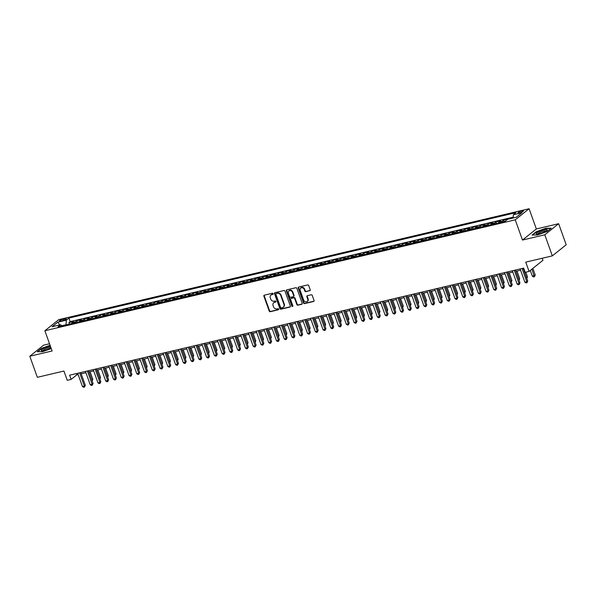 <?xml version="1.0" encoding="UTF-8"?>
<svg xmlns="http://www.w3.org/2000/svg" width="596" height="596" viewBox="0 0 596 596"><rect width="100%" height="100%" fill="white"/><g stroke="black" fill="none" stroke-linecap="round" stroke-linejoin="round"><path stroke-width="0.89" d="M273.177 293.701A0.626 0.536 -128.7 0 0 272.439 293.247L264.341 295.154A0.894 0.76 -128.7 0 0 263.879 296.16L269.213 311.052A0.894 0.76 -128.7 0 0 270.271 311.701L278.362 309.793A0.626 0.536 -128.7 0 0 277.952 308.639L276.902 308.884A2.868 2.444 -128.7 0 1 273.512 306.813L273.072 305.569A2.868 2.444 -128.7 0 1 273.713 302.753A2.868 2.444 -128.7 0 1 274.562 302.343L275.605 302.098A0.626 0.536 -128.7 0 0 275.196 300.943L274.145 301.189A2.868 2.444 -128.7 0 1 270.763 299.118L270.316 297.873A2.868 2.444 -128.7 0 1 270.964 295.057A2.868 2.444 -128.7 0 1 271.806 294.655L272.856 294.402A0.626 0.536 -128.7 0 0 273.177 293.701M521.947 210.947A2.92 0.574 -19.7 0 0 517.998 212.891A2.92 0.574 -19.7 0 0 519.556 212.869A2.92 0.574 -19.7 0 0 523.504 210.924A2.92 0.574 -19.7 0 0 521.947 210.947M309.741 290.774A0.894 0.76 -128.7 0 0 310.211 289.768L308.713 285.588A0.894 0.76 -128.7 0 0 307.655 284.94L298.663 287.063A0.894 0.76 -128.7 0 0 298.201 288.069L303.535 302.962A0.894 0.76 -128.7 0 0 304.593 303.61L313.578 301.487A0.894 0.76 -128.7 0 0 314.047 300.481L312.237 295.437A0.894 0.76 -128.7 0 0 311.179 294.789L307.335 295.698A0.894 0.76 -128.7 0 0 306.865 296.704L307.767 299.207A2.399 2.041 -128.7 0 1 303.692 300.168L300.175 290.364A2.399 2.041 -128.7 0 1 304.251 289.403L304.839 291.034A0.894 0.76 -128.7 0 0 305.897 291.682L310.121 290.475A0.894 0.76 -128.7 0 0 310.166 290.461M49.535 343.758L43.664 345.144L29.8 356.237L37.347 377.313L63.928 371.04L67.251 380.315L71.133 379.399L69.62 375.182L523.683 268.111L525.195 272.327L529.077 271.411L542.934 260.318L542.196 258.262M544.796 234.794L558.653 223.701L536.34 228.961L522.476 240.054L544.796 234.794L552.336 255.87L525.754 262.136L529.077 271.411M522.476 240.054L515.235 219.827L44.871 330.743L58.736 319.65L529.099 208.734L515.235 219.827M29.8 356.237L52.113 350.977L44.871 330.743M285.022 291.176A0.894 0.76 -128.7 0 0 283.964 290.528L274.972 292.651A0.894 0.76 -128.7 0 0 274.503 293.657L279.837 308.549A0.894 0.76 -128.7 0 0 280.895 309.197L289.887 307.074A0.894 0.76 -128.7 0 0 290.349 306.068L285.022 291.176M286.818 289.857L295.81 287.734A0.894 0.76 -128.7 0 1 296.868 288.382L302.202 303.275A0.894 0.76 -128.7 0 1 301.732 304.28L297.888 305.189A0.894 0.76 -128.7 0 1 296.83 304.541L294.662 298.507A0.894 0.76 -128.7 0 0 293.605 297.858L291.057 298.454A0.894 0.76 -128.7 0 0 290.587 299.468L292.845 305.755A0.626 0.536 -128.7 0 1 291.772 306.001L286.356 290.863A0.894 0.76 -128.7 0 1 286.818 289.857M558.653 223.701L566.2 244.777L552.336 255.87M513.171 217.86L511.398 218.427M507.986 219.231L503.583 220.125L504.127 221.623M501.646 222.204A3.651 1.781 -103.3 0 1 502.219 221.213L499.113 221.95L500.484 220.855L495.827 221.95L496.364 223.455M493.883 224.036A3.651 1.781 -103.3 0 1 494.457 223.046L491.35 223.776L492.721 222.688L488.064 223.783L488.601 225.281M486.127 225.869A3.651 1.781 -103.3 0 1 486.694 224.878L483.594 225.608L484.958 224.513L480.302 225.616L480.838 227.113M478.365 227.694A3.651 1.781 -103.3 0 1 478.931 226.711L475.832 227.441L477.195 226.346L472.539 227.441L473.075 228.946M470.602 229.527A3.651 1.781 -103.3 0 1 471.175 228.536L468.069 229.266L469.432 228.179L464.776 229.274L465.312 230.771M462.839 231.36A3.651 1.781 -103.3 0 1 463.412 230.369L460.306 231.099L461.677 230.004L457.013 231.106L457.557 232.604M455.076 233.192A3.651 1.781 -103.3 0 1 455.649 232.202L452.543 232.932L453.914 231.837L449.257 232.932L449.794 234.437M447.313 235.018A3.651 1.781 -103.3 0 1 447.887 234.027L444.78 234.764L446.151 233.669L441.494 234.764L442.031 236.262M439.55 236.85A3.651 1.781 -103.3 0 1 440.124 235.86L437.017 236.59L438.388 235.495L433.732 236.597L434.268 238.095M431.795 238.683A3.651 1.781 -103.3 0 1 432.361 237.692L429.262 238.422L430.625 237.327L425.969 238.422L426.505 239.927M424.032 240.508A3.651 1.781 -103.3 0 1 424.598 239.518L421.499 240.255L422.862 239.16L418.206 240.255L418.742 241.76M416.269 242.341A3.651 1.781 -103.3 0 1 416.842 241.35L413.736 242.08L415.099 240.985L410.443 242.088L410.979 243.585M408.506 244.174A3.651 1.781 -103.3 0 1 409.079 243.183L405.973 243.913L407.344 242.818L402.68 243.913L403.224 245.418M400.743 245.999A3.651 1.781 -103.3 0 1 401.317 245.008L398.21 245.746L399.581 244.651L394.925 245.746L395.461 247.251M392.98 247.832A3.651 1.781 -103.3 0 1 393.554 246.841L390.447 247.571L391.818 246.476L387.162 247.578L387.698 249.076M385.225 249.664A3.651 1.781 -103.3 0 1 385.791 248.674L382.684 249.404L384.055 248.309L379.399 249.404L379.935 250.909M377.462 251.49A3.651 1.781 -103.3 0 1 378.028 250.499L374.929 251.236L376.292 250.141L371.636 251.236L372.172 252.741M369.699 253.322A3.651 1.781 -103.3 0 1 370.272 252.331L367.166 253.062L368.529 251.966L363.873 253.069L364.409 254.566M361.936 255.155A3.651 1.781 -103.3 0 1 362.51 254.164L359.403 254.894L360.766 253.799L356.11 254.902L356.654 256.399M354.173 256.98A3.651 1.781 -103.3 0 1 354.747 255.989L351.64 256.727L353.011 255.632L348.355 256.727L348.891 258.232M346.41 258.813A3.651 1.781 -103.3 0 1 346.984 257.822L343.877 258.552L345.248 257.457L340.592 258.56L341.128 260.057M338.647 260.646A3.651 1.781 -103.3 0 1 339.221 259.655L336.114 260.385L337.485 259.29L332.829 260.392L333.365 261.89M330.892 262.471A3.651 1.781 -103.3 0 1 331.458 261.48L328.359 262.218L329.722 261.123L325.066 262.218L325.602 263.723M323.129 264.304A3.651 1.781 -103.3 0 1 323.695 263.313L320.596 264.043L321.959 262.955L317.303 264.05L317.839 265.548M315.366 266.136A3.651 1.781 -103.3 0 1 315.94 265.145L312.833 265.876L314.196 264.78L309.54 265.883L310.076 267.38M307.603 267.962A3.651 1.781 -103.3 0 1 308.177 266.971L305.07 267.708L306.441 266.613L301.777 267.708L302.321 269.213M299.84 269.794A3.651 1.781 -103.3 0 1 300.414 268.803L297.307 269.534L298.678 268.446L294.022 269.541L294.558 271.038M292.077 271.627A3.651 1.781 -103.3 0 1 292.651 270.636L289.544 271.366L290.915 270.271L286.259 271.374L286.795 272.871M284.322 273.452A3.651 1.781 -103.3 0 1 284.888 272.469L281.781 273.199L283.152 272.104L278.496 273.199L279.032 274.704M276.559 275.285A3.651 1.781 -103.3 0 1 277.125 274.294L274.026 275.024L275.389 273.936L270.733 275.032L271.269 276.529M268.796 277.118A3.651 1.781 -103.3 0 1 269.37 276.127L266.263 276.857L267.626 275.762L262.97 276.864L263.507 278.362M261.033 278.95A3.651 1.781 -103.3 0 1 261.607 277.959L258.5 278.69L259.863 277.594L255.207 278.69L255.751 280.195M253.27 280.776A3.651 1.781 -103.3 0 1 253.844 279.785L250.737 280.522L252.108 279.427L247.452 280.522L247.988 282.027M245.507 282.608A3.651 1.781 -103.3 0 1 246.081 281.617L242.974 282.348L244.345 281.252L239.689 282.355L240.225 283.852M237.744 284.441A3.651 1.781 -103.3 0 1 238.318 283.45L235.211 284.18L236.582 283.085L231.926 284.18L232.462 285.685M229.989 286.266A3.651 1.781 -103.3 0 1 230.555 285.275L227.456 286.013L228.819 284.918L224.163 286.013L224.699 287.518M222.226 288.099A3.651 1.781 -103.3 0 1 222.792 287.108L219.693 287.838L221.056 286.743L216.4 287.846L216.937 289.343M214.463 289.932A3.651 1.781 -103.3 0 1 215.037 288.941L211.93 289.671L213.293 288.576L208.637 289.671L209.174 291.176M206.7 291.757A3.651 1.781 -103.3 0 1 207.274 290.766L204.167 291.504L205.538 290.408L200.874 291.504L201.418 293.009M198.937 293.59A3.651 1.781 -103.3 0 1 199.511 292.599L196.404 293.329L197.775 292.234L193.119 293.336L193.655 294.834M191.174 295.422A3.651 1.781 -103.3 0 1 191.748 294.431L188.641 295.162L190.012 294.066L185.356 295.162L185.892 296.666M183.412 297.248A3.651 1.781 -103.3 0 1 183.985 296.257L180.879 296.994L182.249 295.899L177.593 296.994L178.13 298.499M175.656 299.08A3.651 1.781 -103.3 0 1 176.222 298.089L173.123 298.82L174.486 297.724L169.83 298.827L170.367 300.324M167.893 300.913A3.651 1.781 -103.3 0 1 168.459 299.922L165.36 300.652L166.724 299.557L162.067 300.66L162.604 302.157M160.13 302.738A3.651 1.781 -103.3 0 1 160.704 301.747L157.597 302.485L158.961 301.39L154.304 302.485L154.841 303.99M152.367 304.571A3.651 1.781 -103.3 0 1 152.941 303.58L149.834 304.31L151.205 303.215L146.549 304.318L147.085 305.815M144.605 306.404A3.651 1.781 -103.3 0 1 145.178 305.413L142.071 306.143L143.442 305.048L138.786 306.15L139.322 307.648M136.842 308.229A3.651 1.781 -103.3 0 1 137.415 307.238L134.309 307.976L135.679 306.88L131.023 307.976L131.56 309.48M129.086 310.062A3.651 1.781 -103.3 0 1 129.652 309.071L126.553 309.801L127.916 308.713L123.26 309.808L123.797 311.306M121.323 311.894A3.651 1.781 -103.3 0 1 121.889 310.903L118.79 311.634L120.154 310.538L115.497 311.641L116.034 313.138M113.56 313.72A3.651 1.781 -103.3 0 1 114.134 312.736L111.027 313.466L112.391 312.371L107.734 313.466L108.271 314.971M105.797 315.552A3.651 1.781 -103.3 0 1 106.371 314.561L103.264 315.291L104.635 314.204L99.972 315.299L100.515 316.796M98.035 317.385A3.651 1.781 -103.3 0 1 98.608 316.394L95.502 317.124L96.872 316.029L92.216 317.132L92.752 318.629M90.272 319.218A3.651 1.781 -103.3 0 1 90.845 318.227L87.739 318.957L89.109 317.862L84.453 318.957L84.99 320.462M82.509 321.043A3.651 1.781 -103.3 0 1 83.082 320.052L79.976 320.79L81.347 319.694L76.69 320.79L75.319 321.885A3.651 1.781 76.7 0 0 74.753 322.876M77.227 322.294L76.69 320.79M60.792 321.028L62.498 320.626A2.831 0.559 -19.7 0 0 66.327 318.741A2.831 0.559 -19.7 0 0 64.822 318.763L63.116 319.165A2.831 0.559 -19.7 0 0 59.287 321.05A2.831 0.559 -19.7 0 0 60.792 321.028M513.163 218.009L513.372 214.746L515.994 212.645L68.912 318.078L66.29 320.171L66.067 324.924M513.372 214.746L521.91 212.735L516.211 217.294L507.673 219.306L505.05 221.407L57.976 326.832L60.598 324.731L52.061 326.742L57.752 322.19L66.29 320.171M513.216 217.145L70.179 321.616L68.927 322.622L73.584 321.52L72.22 322.615A3.651 1.781 76.7 0 0 71.647 323.606M83.082 320.052L84.453 318.957M90.845 318.227L92.216 317.132M98.608 316.394L99.972 315.299M106.371 314.561L107.734 313.466M114.134 312.736L115.497 311.641M121.889 310.903L123.26 309.808M129.652 309.071L131.023 307.976M137.415 307.238L138.786 306.15M145.178 305.413L146.549 304.318M152.941 303.58L154.304 302.485M160.704 301.747L162.067 300.66M168.459 299.922L169.83 298.827M176.222 298.089L177.593 296.994M183.985 296.257L185.356 295.162M191.748 294.431L193.119 293.336M199.511 292.599L200.874 291.504M207.274 290.766L208.637 289.671M215.037 288.941L216.4 287.846M222.792 287.108L224.163 286.013M230.555 285.275L231.926 284.18M238.318 283.45L239.689 282.355M246.081 281.617L247.452 280.522M253.844 279.785L255.207 278.69M261.607 277.959L262.97 276.864M269.37 276.127L270.733 275.032M277.125 274.294L278.496 273.199M284.888 272.469L286.259 271.374M292.651 270.636L294.022 269.541M300.414 268.803L301.777 267.708M308.177 266.971L309.54 265.883M315.94 265.145L317.303 264.05M323.695 263.313L325.066 262.218M331.458 261.48L332.829 260.392M339.221 259.655L340.592 258.56M346.984 257.822L348.355 256.727M354.747 255.989L356.11 254.902M362.51 254.164L363.873 253.069M370.272 252.331L371.636 251.236M378.028 250.499L379.399 249.404M385.791 248.674L387.162 247.578M393.554 246.841L394.925 245.746M401.317 245.008L402.68 243.913M409.079 243.183L410.443 242.088M416.842 241.35L418.206 240.255M424.598 239.518L425.969 238.422M432.361 237.692L433.732 236.597M440.124 235.86L441.494 234.764M447.887 234.027L449.257 232.932M455.649 232.202L457.013 231.106M463.412 230.369L464.776 229.274M471.175 228.536L472.539 227.441M478.931 226.711L480.302 225.616M486.694 224.878L488.064 223.783M494.457 223.046L495.827 221.95M502.219 221.213L503.583 220.125M66 324.745L61.835 325.729M536.34 228.961L529.099 208.734M71.133 379.399L76.75 374.899L78.158 374.571M81.205 373.848L85.921 372.738M88.968 372.016L93.676 370.906M99.621 378.251L96.746 370.183L101.439 369.08M104.494 368.358L109.202 367.248M113.382 366.264L116.093 373.841L115.155 374.586L112.271 366.525L116.965 365.415M120.019 364.7L124.728 363.59M127.775 362.867L132.491 361.757M138.428 369.103L135.553 361.034L140.254 359.924M146.191 367.27L143.316 359.202L148.009 358.099M151.064 357.376L155.772 356.266M161.71 363.612L158.841 355.544L163.535 354.434M166.589 353.719L171.298 352.608M174.352 351.886L179.061 350.776M184.998 358.121L182.13 350.053L186.824 348.943M189.871 348.228L194.579 347.11M200.524 354.456L197.649 346.388L202.342 345.285M208.28 352.631L205.411 344.562L210.105 343.452M213.159 342.737L217.868 341.62M223.805 348.965L220.937 340.897L225.631 339.795M228.678 339.072L233.394 337.962M236.441 337.239L241.156 336.129M247.094 343.475L244.218 335.406L248.912 334.304M251.966 333.581L256.675 332.471M262.613 339.817L259.744 331.748L264.438 330.638M270.375 337.984L267.507 329.916L272.201 328.813M275.255 328.091L279.964 326.981M285.901 334.326L283.033 326.258L287.726 325.148M290.774 324.433L295.482 323.323M298.536 322.6L303.245 321.49M309.182 328.836L306.314 320.767L311.008 319.657M314.062 318.942L318.771 317.832M322.95 316.841L325.662 324.418L324.723 325.17L321.84 317.102L326.534 315.999M332.471 323.345L329.603 315.277L334.296 314.166M337.343 313.451L342.059 312.341M345.106 311.619L349.815 310.509M353.994 309.525L356.706 317.094L355.775 317.847L352.884 309.786L357.578 308.676M360.632 307.961L365.341 306.851M371.278 314.189L368.41 306.12L373.103 305.018M376.158 304.295L380.866 303.185M383.913 302.47L388.629 301.353M394.567 308.698L391.691 300.63L396.385 299.527M399.439 298.805L404.148 297.695M407.202 296.979L411.91 295.862M417.848 303.208L414.98 295.139L419.673 294.037M422.728 293.314L427.436 292.204M433.374 299.55L430.506 291.481L435.199 290.371M438.246 289.656L442.962 288.546M446.009 287.823L450.718 286.713M456.663 294.059L453.787 285.991L458.48 284.881M461.535 284.165L466.243 283.055M470.423 282.064L473.135 289.641L472.196 290.394L469.313 282.333L474.006 281.223M479.944 288.568L477.076 280.5L481.769 279.39M484.816 278.675L489.532 277.565M495.47 284.903L492.594 276.835L497.295 275.732M501.467 274.749L504.186 282.318L503.248 283.07L500.357 275.009L505.05 273.899M508.105 273.184L512.813 272.074M515.868 271.351L520.576 270.241M523.631 269.519L524.145 269.399M76.288 373.61L76.75 374.899M69.464 324.12L68.927 322.622M70.179 321.616L68.912 318.078M62.021 325.878L60.598 324.731M79.976 320.79A3.651 1.781 76.7 0 0 79.41 321.773M87.739 318.957A3.651 1.781 76.7 0 0 87.172 319.948M95.502 317.124A3.651 1.781 76.7 0 0 94.928 318.115M103.264 315.291A3.651 1.781 76.7 0 0 102.691 316.282M111.027 313.466A3.651 1.781 76.7 0 0 110.454 314.457M118.79 311.634A3.651 1.781 76.7 0 0 118.217 312.624M126.553 309.801A3.651 1.781 76.7 0 0 125.98 310.792M134.309 307.976A3.651 1.781 76.7 0 0 133.742 308.966M142.071 306.143A3.651 1.781 76.7 0 0 141.505 307.134M149.834 304.31A3.651 1.781 76.7 0 0 149.261 305.301M157.597 302.485A3.651 1.781 76.7 0 0 157.024 303.476M165.36 300.652A3.651 1.781 76.7 0 0 164.787 301.643M173.123 298.82A3.651 1.781 76.7 0 0 172.549 299.81M180.879 296.994A3.651 1.781 76.7 0 0 180.312 297.985M188.641 295.162A3.651 1.781 76.7 0 0 188.075 296.152M196.404 293.329A3.651 1.781 76.7 0 0 195.831 294.32M204.167 291.504A3.651 1.781 76.7 0 0 203.594 292.494M211.93 289.671A3.651 1.781 76.7 0 0 211.356 290.662M219.693 287.838A3.651 1.781 76.7 0 0 219.119 288.829M227.456 286.013A3.651 1.781 76.7 0 0 226.882 287.004M235.211 284.18A3.651 1.781 76.7 0 0 234.645 285.171M242.974 282.348A3.651 1.781 76.7 0 0 242.408 283.338M250.737 280.522A3.651 1.781 76.7 0 0 250.164 281.506M258.5 278.69A3.651 1.781 76.7 0 0 257.926 279.68M266.263 276.857A3.651 1.781 76.7 0 0 265.689 277.848M274.026 275.024A3.651 1.781 76.7 0 0 273.452 276.015M281.781 273.199A3.651 1.781 76.7 0 0 281.215 274.19M289.544 271.366A3.651 1.781 76.7 0 0 288.978 272.357M297.307 269.534A3.651 1.781 76.7 0 0 296.733 270.524M305.07 267.708A3.651 1.781 76.7 0 0 304.496 268.699M312.833 265.876A3.651 1.781 76.7 0 0 312.259 266.866M320.596 264.043A3.651 1.781 76.7 0 0 320.022 265.034M328.359 262.218A3.651 1.781 76.7 0 0 327.785 263.209M336.114 260.385A3.651 1.781 76.7 0 0 335.548 261.376M343.877 258.552A3.651 1.781 76.7 0 0 343.311 259.543M351.64 256.727A3.651 1.781 76.7 0 0 351.066 257.718M359.403 254.894A3.651 1.781 76.7 0 0 358.829 255.885M367.166 253.062A3.651 1.781 76.7 0 0 366.592 254.052M374.929 251.236A3.651 1.781 76.7 0 0 374.355 252.227M382.684 249.404A3.651 1.781 76.7 0 0 382.118 250.395M390.447 247.571A3.651 1.781 76.7 0 0 389.881 248.562M398.21 245.746A3.651 1.781 76.7 0 0 397.636 246.737M405.973 243.913A3.651 1.781 76.7 0 0 405.399 244.904M413.736 242.08A3.651 1.781 76.7 0 0 413.162 243.071M421.499 240.255A3.651 1.781 76.7 0 0 420.925 241.246M429.262 238.422A3.651 1.781 76.7 0 0 428.688 239.413M437.017 236.59A3.651 1.781 76.7 0 0 436.451 237.58M444.78 234.764A3.651 1.781 76.7 0 0 444.214 235.748M452.543 232.932A3.651 1.781 76.7 0 0 451.969 233.923M460.306 231.099A3.651 1.781 76.7 0 0 459.732 232.09M468.069 229.266A3.651 1.781 76.7 0 0 467.495 230.257M475.832 227.441A3.651 1.781 76.7 0 0 475.258 228.432M483.594 225.608A3.651 1.781 76.7 0 0 483.021 226.599M491.35 223.776A3.651 1.781 76.7 0 0 490.784 224.766M499.113 221.95A3.651 1.781 76.7 0 0 498.539 222.941M59.764 324.932L57.752 322.19M50.079 345.3L41.422 348.407L37.243 351.744L42.644 351.655L51.249 348.563M551.211 228.194L545.809 228.29L536.229 231.725L532.057 235.062L537.458 234.966L547.039 231.531L551.211 228.194M273.184 294.119L272.178 294.35A2.868 2.444 -128.7 0 0 271.336 294.759A2.868 2.444 -128.7 0 0 271.158 294.923M273.914 302.619A2.868 2.444 -128.7 0 1 274.093 302.455A2.868 2.444 -128.7 0 1 274.935 302.045L275.941 301.814M264.296 295.169A0.894 0.76 -128.7 0 0 264.251 295.862L269.586 310.754A0.894 0.76 -128.7 0 0 270.644 311.403L278.69 309.503M274.927 292.666A0.894 0.76 -128.7 0 0 274.883 293.359L280.217 308.251A0.894 0.76 -128.7 0 0 281.275 308.899L290.259 306.776A0.894 0.76 -128.7 0 0 290.312 306.761M276.224 293.612A0.626 0.536 -128.7 0 0 275.896 294.312L280.582 307.387A0.626 0.536 -128.7 0 0 281.319 307.841L282.422 307.581A2.868 2.444 -128.7 0 0 283.271 307.171A2.868 2.444 -128.7 0 0 283.912 304.355L280.716 295.422A2.868 2.444 -128.7 0 0 277.326 293.351L276.596 293.314A0.626 0.536 -128.7 0 0 276.291 293.56M283.45 307.014A2.868 2.444 -128.7 0 0 283.644 306.873A2.868 2.444 -128.7 0 0 284.292 304.057L283.912 304.355M276.596 293.314L277.706 293.053A2.868 2.444 -128.7 0 1 281.089 295.124L284.292 304.057M291.004 298.469A0.894 0.76 -128.7 0 1 291.429 298.156L293.984 297.553A0.894 0.76 -128.7 0 1 295.042 298.201L297.203 304.243A0.894 0.76 -128.7 0 0 298.261 304.891L302.105 303.982A0.894 0.76 -128.7 0 0 302.157 303.967M286.773 289.872A0.894 0.76 -128.7 0 0 286.728 290.565L292.152 305.703A0.626 0.536 -128.7 0 0 292.845 306.165M292.42 292.234A2.399 2.041 -128.7 0 0 288.345 293.195L289.582 296.652A0.894 0.76 -128.7 0 0 290.639 297.3L293.195 296.696A0.894 0.76 -128.7 0 0 293.657 295.69L292.42 292.234L292.8 291.936A2.399 2.041 -128.7 0 0 289.082 290.706M293.612 296.383A0.894 0.76 -128.7 0 0 294.037 295.392L293.657 295.69M292.8 291.936L294.037 295.392M300.913 287.875A2.399 2.041 -128.7 0 1 304.63 289.097L305.212 290.736A0.894 0.76 -128.7 0 0 306.269 291.384L310.121 290.475M307.402 301.397A2.399 2.041 -128.7 0 0 308.139 298.909L307.767 299.207M307.283 295.705A0.894 0.76 -128.7 0 0 307.245 296.406L308.139 298.909M298.618 287.078A0.894 0.76 -128.7 0 0 298.574 287.771L303.908 302.664A0.894 0.76 -128.7 0 0 304.966 303.312L313.958 301.189A0.894 0.76 -128.7 0 0 314.003 301.174M91.858 380.084L92.812 379.332L90.1 371.755M91.881 380.144L88.983 372.016M92.812 379.332L92.157 380.933M79.633 372.82L84.379 386.074L82.442 386.536L77.696 373.282M80.743 372.56L85.317 385.329L84.379 386.074L84.468 387.08L83.693 387.266L82.442 386.536M85.317 385.329L84.468 387.08M50.444 346.306A5.938 1.17 -19.7 0 0 49.319 346.529A5.938 1.17 -19.7 0 0 42.972 348.936A5.938 1.17 -19.7 0 0 41.78 350.739A5.938 1.17 -19.7 0 0 44.447 350.426A5.938 1.17 -19.7 0 0 51.018 347.9M50.876 347.52A4.492 0.887 -19.7 0 0 48.999 347.773A4.492 0.887 -19.7 0 0 42.912 350.709M37.69 351.737L41.645 348.571L50.161 345.516M538.546 231.851A5.938 1.17 -19.7 0 0 536.594 234.057A5.938 1.17 -19.7 0 0 544.848 231.74A5.938 1.17 -19.7 0 0 547.068 230.302A5.938 1.17 -19.7 0 0 544.99 229.669A5.938 1.17 -19.7 0 0 538.546 231.851M546.174 231.002A4.492 0.887 -19.7 0 0 539.581 232.604A4.492 0.887 -19.7 0 0 537.726 234.027M532.504 235.055L536.46 231.889L545.742 228.559L550.868 228.469M99.644 378.311L100.568 377.499L97.856 369.922M100.568 377.499L99.919 379.101M104.509 368.358L107.399 376.419L108.33 375.666L105.619 368.09M108.33 375.666L107.682 377.268M116.093 373.841L115.445 375.435M122.903 372.761L123.856 372.008L121.144 364.432M122.925 372.82L120.034 364.692M123.856 372.008L123.208 373.61M87.396 370.995L92.142 384.241L90.205 384.703L85.459 371.45M88.506 370.727L93.08 383.496L92.142 384.241L92.231 385.254L91.456 385.433L90.205 384.703M93.08 383.496L92.231 385.254M95.159 369.162L99.904 382.416L97.96 382.87L93.214 369.617M96.269 368.902L100.843 381.663L99.904 382.416L99.994 383.422L99.219 383.608L97.96 382.87M100.843 381.663L99.994 383.422M102.922 367.33L107.667 380.583L105.723 381.038L100.977 367.792M104.032 367.069L108.599 379.831L107.667 380.583L107.757 381.589L106.982 381.775L105.723 381.038M108.599 379.831L107.757 381.589M110.685 365.504L115.43 378.751L113.486 379.212L108.74 365.959M111.795 365.236L116.362 378.006L115.43 378.751L115.52 379.764L114.745 379.943L113.486 379.212M116.362 378.006L115.52 379.764M127.797 362.867L130.68 370.928L131.619 370.176L128.907 362.599M131.619 370.176L130.971 371.777M118.44 363.672L123.186 376.925L121.249 377.38L116.503 364.126M119.558 363.411L124.124 376.173L123.186 376.925L123.283 377.931L122.5 378.117L121.249 377.38M124.124 376.173L123.283 377.931M138.451 369.162L139.382 368.35L136.67 360.774M139.382 368.35L138.734 369.945M126.203 361.839L130.949 375.093L129.012 375.547L124.266 362.301M127.313 361.578L131.887 374.34L130.949 375.093L131.046 376.098L130.263 376.285L129.012 375.547M131.887 374.34L131.046 376.098M146.214 367.33L147.145 366.518L144.426 358.941M147.145 366.518L146.489 368.119M133.966 360.006L138.712 373.26L136.775 373.722L132.029 360.468M135.076 359.746L139.65 372.515L138.712 373.26L138.801 374.273L138.026 374.452L136.775 373.722M139.65 372.515L138.801 374.273M151.079 357.369L153.969 365.437L154.9 364.685L152.189 357.108M154.9 364.685L154.252 366.287M141.729 358.181L146.474 371.435L144.53 371.889L139.792 358.636M142.839 357.92L147.413 370.682L146.474 371.435L146.564 372.44L145.789 372.627L144.53 371.889M147.413 370.682L146.564 372.44M161.732 363.672L162.663 362.852L159.951 355.283M162.663 362.852L162.015 364.454M149.492 356.348L154.237 369.602L152.293 370.056L147.547 356.81M150.602 356.088L155.176 368.85L154.237 369.602L154.327 370.608L153.552 370.794L152.293 370.056M155.176 368.85L154.327 370.608M166.604 353.711L169.488 361.772L170.426 361.027L167.714 353.45M170.426 361.027L169.778 362.629M157.255 354.516L162 367.769L160.056 368.231L155.31 354.978M158.365 354.255L162.931 367.024L162 367.769L162.09 368.782L161.315 368.961L160.056 368.231M162.931 367.024L162.09 368.782M174.367 351.878L177.25 359.947L178.189 359.194L175.477 351.618M178.189 359.194L177.541 360.796M165.018 352.69L169.756 365.944L167.819 366.398L163.073 353.145M166.128 352.43L170.694 365.192L169.756 365.944L169.853 366.95L169.078 367.136L167.819 366.398M170.694 365.192L169.853 366.95M185.021 358.181L185.952 357.362L183.24 349.792M185.952 357.362L185.304 358.963M172.773 350.858L177.519 364.111L175.582 364.566L170.836 351.312M173.89 350.597L178.457 363.359L177.519 364.111L177.615 365.117L176.833 365.303L175.582 364.566M178.457 363.359L177.615 365.117M189.886 348.22L192.776 356.281L193.715 355.536L191.003 347.96M193.715 355.536L193.059 357.138M180.536 349.025L185.281 362.279L183.344 362.74L178.599 349.487M181.646 348.764L186.22 361.534L185.281 362.279L185.371 363.292L184.596 363.471L183.344 362.74M186.22 361.534L185.371 363.292M200.547 354.523L201.478 353.704L198.759 346.127M201.478 353.704L200.822 355.305M188.299 347.2L193.044 360.453L191.107 360.908L186.362 347.654M189.409 346.939L193.983 359.701L193.044 360.453L193.134 361.459L192.359 361.638L191.107 360.908M193.983 359.701L193.134 361.459M208.302 352.69L209.233 351.871L206.521 344.302M209.233 351.871L208.585 353.473M196.062 345.367L200.807 358.621L198.863 359.075L194.117 345.822M197.172 345.106L201.746 357.868L200.807 358.621L200.897 359.626L200.122 359.813L198.863 359.075M201.746 357.868L200.897 359.626M213.174 342.73L216.057 350.791L216.996 350.046L214.284 342.469M216.996 350.046L216.348 351.647M203.825 343.534L208.57 356.788L206.626 357.25L201.88 343.996M204.935 343.274L209.501 356.043L208.57 356.788L208.66 357.801L207.885 357.98L206.626 357.25M209.501 356.043L208.66 357.801M223.828 349.032L224.759 348.213L222.047 340.636M224.759 348.213L224.111 349.815M211.587 341.709L216.333 354.963L214.389 355.417L209.643 342.164M212.697 341.441L217.264 354.21L216.333 354.963L216.422 355.968L215.648 356.147L214.389 355.417M217.264 354.21L216.422 355.968M228.7 339.072L231.583 347.133L232.522 346.38L229.81 338.804M232.522 346.38L231.874 347.982M219.343 339.876L224.089 353.13L222.152 353.584L217.406 340.331M220.46 339.616L225.027 352.378L224.089 353.13L224.185 354.136L223.403 354.322L222.152 353.584M225.027 352.378L224.185 354.136M236.463 337.239L239.346 345.3L240.285 344.555L237.573 336.978M240.285 344.555L239.637 346.157M227.106 338.044L231.851 351.297L229.914 351.759L225.169 338.506M228.216 337.783L232.79 350.552L231.851 351.297L231.948 352.31L231.166 352.489L229.914 351.759M232.79 350.552L231.948 352.31M247.117 343.542L248.048 342.722L245.336 335.146M248.048 342.722L247.392 344.324M234.869 336.219L239.614 349.465L237.677 349.926L232.932 336.673M235.979 335.95L240.553 348.72L239.614 349.465L239.704 350.478L238.929 350.657L237.677 349.926M240.553 348.72L239.704 350.478M251.981 333.581L254.872 341.642L255.803 340.89L253.091 333.313M255.803 340.89L255.155 342.491M242.632 334.386L247.377 347.639L245.44 348.094L240.695 334.84M243.742 334.125L248.316 346.887L247.377 347.639L247.467 348.645L246.692 348.831L245.44 348.094M248.316 346.887L247.467 348.645M262.635 339.876L263.566 339.064L260.854 331.488M263.566 339.064L262.918 340.666M250.395 332.553L255.14 345.807L253.196 346.269L248.45 333.015M251.505 332.292L256.079 345.062L255.14 345.807L255.23 346.812L254.455 346.999L253.196 346.269M256.079 345.062L255.23 346.812M270.398 338.044L271.329 337.232L268.617 329.655M271.329 337.232L270.681 338.833M258.157 330.728L262.903 343.974L260.959 344.436L256.213 331.182M259.267 330.46L263.834 343.229L262.903 343.974L262.992 344.987L262.218 345.166L260.959 344.436M263.834 343.229L262.992 344.987M275.27 328.091L278.153 336.151L279.092 335.399L276.38 327.822M279.092 335.399L278.444 337.001M265.92 328.895L270.666 342.149L268.721 342.603L263.976 329.35M267.03 328.634L271.597 341.396L270.666 342.149L270.755 343.154L269.981 343.341L268.721 342.603M271.597 341.396L270.755 343.154M285.924 334.386L286.855 333.574L284.143 325.997M286.855 333.574L286.207 335.168M290.788 324.425L293.679 332.493L294.618 331.741L291.906 324.164M294.618 331.741L293.962 333.343M298.551 322.6L301.442 330.661L302.381 329.908L299.661 322.332M302.381 329.908L301.725 331.51M273.676 327.062L278.421 340.316L276.484 340.778L271.739 327.524M274.793 326.802L279.36 339.564L278.421 340.316L278.518 341.322L277.736 341.508L276.484 340.778M279.36 339.564L278.518 341.322M281.439 325.237L286.184 338.483L284.247 338.945L279.502 325.692M282.549 324.969L287.123 337.738L286.184 338.483L286.274 339.496L285.499 339.675L284.247 338.945M287.123 337.738L286.274 339.496M289.202 323.405L293.947 336.658L292.01 337.113L287.265 323.859M290.312 323.144L294.886 335.906L293.947 336.658L294.037 337.664L293.262 337.85L292.01 337.113M294.886 335.906L294.037 337.664M309.205 328.895L310.136 328.083L307.424 320.506M310.136 328.083L309.488 329.677M296.964 321.572L301.71 334.825L299.766 335.28L295.027 322.034M298.075 321.311L302.649 334.073L301.71 334.825L301.8 335.831L301.025 336.017L299.766 335.28M302.649 334.073L301.8 335.831M316.945 327.003L317.899 326.25L315.187 318.674M316.968 327.062L314.077 318.935M317.899 326.25L317.251 327.852M304.727 319.739L309.473 332.993L307.529 333.455L302.783 320.201M305.837 319.478L310.404 332.248L309.473 332.993L309.562 334.006L308.788 334.185L307.529 333.455M310.404 332.248L309.562 334.006M325.662 324.418L325.014 326.019M312.49 317.914L317.236 331.167L315.291 331.622L310.546 318.368M313.6 317.653L318.167 330.415L317.236 331.167L317.325 332.173L316.55 332.359L315.291 331.622M318.167 330.415L317.325 332.173M332.493 323.405L333.425 322.585L330.713 315.016M333.425 322.585L332.777 324.187M320.253 316.081L324.991 329.335L323.054 329.789L318.309 316.543M321.363 315.82L325.93 328.582L324.991 329.335L325.088 330.34L324.313 330.527L323.054 329.789M325.93 328.582L325.088 330.34M337.366 313.444L340.249 321.505L341.188 320.76L338.476 313.183M341.188 320.76L340.54 322.361M328.009 314.248L332.754 327.502L330.817 327.964L326.072 314.71M329.126 313.988L333.693 326.757L332.754 327.502L332.851 328.515L332.069 328.694L330.817 327.964M333.693 326.757L332.851 328.515M347.997 319.68L348.951 318.927L346.239 311.35M348.019 319.747L345.121 311.611M348.951 318.927L348.295 320.529M335.772 312.423L340.517 325.677L338.58 326.131L333.834 312.878M336.882 312.162L341.456 324.924L340.517 325.677L340.607 326.683L339.832 326.869L338.58 326.131M341.456 324.924L340.607 326.683M356.706 317.094L356.058 318.696M343.534 310.59L348.28 323.844L346.343 324.298L341.597 311.045M344.644 310.33L349.219 323.092L348.28 323.844L348.369 324.85L347.595 325.036L346.343 324.298M349.219 323.092L348.369 324.85M360.647 307.953L363.538 316.014L364.469 315.269L361.757 307.692M364.469 315.269L363.821 316.871M351.297 308.758L356.043 322.011L354.099 322.473L349.353 309.22M352.407 308.497L356.982 321.266L356.043 322.011L356.132 323.025L355.358 323.203L354.099 322.473M356.982 321.266L356.132 323.025M371.301 314.256L372.232 313.436L369.52 305.86M372.232 313.436L371.584 315.038M359.06 306.933L363.806 320.186L361.861 320.641L357.116 307.387M360.17 306.672L364.737 319.434L363.806 320.186L363.895 321.192L363.12 321.371L361.861 320.641M364.737 319.434L363.895 321.192M379.041 312.364L379.995 311.604L377.283 304.035M379.063 312.423L376.173 304.295M379.995 311.604L379.347 313.205M366.823 305.1L371.569 318.353L369.624 318.808L364.879 305.554M367.933 304.839L372.5 317.601L371.569 318.353L371.658 319.359L370.883 319.545L369.624 318.808M372.5 317.601L371.658 319.359M383.936 302.463L386.819 310.523L387.758 309.778L385.046 302.202M387.758 309.778L387.109 311.38M374.579 303.267L379.324 316.521L377.387 316.983L372.642 303.729M375.696 303.006L380.263 315.776L379.324 316.521L379.421 317.534L378.639 317.713L377.387 316.983M380.263 315.776L379.421 317.534M394.589 308.765L395.52 307.946L392.809 300.369M395.52 307.946L394.872 309.548M382.341 301.442L387.087 314.695L385.15 315.15L380.404 301.896M383.452 301.174L388.026 313.943L387.087 314.695L387.177 315.701L386.402 315.88L385.15 315.15M388.026 313.943L387.177 315.701M399.454 298.805L402.345 306.865L403.283 306.113L400.564 298.536M403.283 306.113L402.628 307.715M390.104 299.609L394.85 312.863L392.913 313.317L388.167 300.064M391.214 299.348L395.789 312.11L394.85 312.863L394.939 313.868L394.165 314.055L392.913 313.317M395.789 312.11L394.939 313.868M410.085 305.04L411.039 304.288L408.327 296.711M410.108 305.1L407.217 296.972M411.039 304.288L410.391 305.89M397.867 297.776L402.613 311.03L400.668 311.492L395.93 298.238M398.977 297.516L403.552 310.285L402.613 311.03L402.702 312.043L401.928 312.222L400.668 311.492M403.552 310.285L402.702 312.043M417.87 303.275L418.802 302.455L416.09 294.878M418.802 302.455L418.154 304.057M405.63 295.951L410.376 309.205L408.431 309.659L403.686 296.406M406.74 295.683L411.307 308.452L410.376 309.205L410.465 310.211L409.69 310.389L408.431 309.659M411.307 308.452L410.465 310.211M422.743 293.314L425.626 301.375L426.565 300.622L423.853 293.046M426.565 300.622L425.917 302.224M413.393 294.119L418.139 307.372L416.194 307.827L411.449 294.573M414.503 293.858L419.07 306.62L418.139 307.372L418.228 308.378L417.453 308.564L416.194 307.827M419.07 306.62L418.228 308.378M433.396 299.609L434.328 298.797L431.616 291.22M434.328 298.797L433.679 300.399M421.156 292.286L425.894 305.539L423.957 306.001L419.212 292.748M422.266 292.025L426.833 304.794L425.894 305.539L425.991 306.545L425.216 306.731L423.957 306.001M426.833 304.794L425.991 306.545M438.269 289.649L441.152 297.717L442.09 296.964L439.379 289.388M442.09 296.964L441.442 298.566M428.911 290.461L433.657 303.707L431.72 304.169L426.974 290.915M430.029 290.192L434.596 302.962L433.657 303.707L433.754 304.72L432.972 304.899L431.72 304.169M434.596 302.962L433.754 304.72M446.024 287.823L448.915 295.884L449.853 295.132L447.142 287.555M449.853 295.132L449.198 296.733M436.674 288.628L441.42 301.881L439.483 302.336L434.737 289.082M437.784 288.367L442.359 301.129L441.42 301.881L441.509 302.887L440.735 303.073L439.483 302.336M442.359 301.129L441.509 302.887M456.685 294.119L457.609 293.306L454.897 285.73M457.609 293.306L456.961 294.901M444.437 286.795L449.183 300.049L447.246 300.511L442.5 287.257M445.547 286.534L450.122 299.296L449.183 300.049L449.272 301.055L448.497 301.241L447.246 300.511M450.122 299.296L449.272 301.055M461.55 284.158L464.44 292.226L465.372 291.474L462.66 283.897M465.372 291.474L464.724 293.076M452.2 284.97L456.946 298.216L455.001 298.678L450.256 285.424M453.31 284.702L457.884 297.471L456.946 298.216L457.035 299.229L456.26 299.408L455.001 298.678M457.884 297.471L457.035 299.229M473.135 289.641L472.486 291.243M459.963 283.137L464.709 296.391L462.764 296.845L458.019 283.592M461.073 282.876L465.64 295.638L464.709 296.391L464.798 297.397L464.023 297.583L462.764 296.845M465.64 295.638L464.798 297.397M479.966 288.628L480.897 287.816L478.186 280.239M480.897 287.816L480.249 289.41M467.726 281.305L472.472 294.558L470.527 295.013L465.781 281.766M468.836 281.044L473.403 293.806L472.472 294.558L472.561 295.564L471.786 295.75L470.527 295.013M473.403 293.806L472.561 295.564M487.707 286.736L488.66 285.983L485.949 278.406M487.729 286.795L484.839 278.667M488.66 285.983L488.012 287.585M475.481 279.472L480.227 292.725L478.29 293.187L473.544 279.934M476.599 279.211L481.166 291.98L480.227 292.725L480.324 293.739L479.542 293.917L478.29 293.187M481.166 291.98L480.324 293.739M495.492 284.97L496.423 284.15L493.712 276.574M496.423 284.15L495.775 285.752M483.244 277.647L487.99 290.9L486.053 291.355L481.307 278.101M484.354 277.386L488.929 290.148L487.99 290.9L488.079 291.906L487.305 292.092L486.053 291.355M488.929 290.148L488.079 291.906M504.186 282.318L503.531 283.92M491.007 275.814L495.753 289.067L493.816 289.522L489.07 276.276M492.117 275.553L496.692 288.315L495.753 289.067L495.842 290.073L495.067 290.259L493.816 289.522M496.692 288.315L495.842 290.073M508.12 273.177L511.01 281.238L511.942 280.493L509.23 272.916M511.942 280.493L511.293 282.094M498.77 273.981L503.516 287.235L501.571 287.697L496.833 274.443M499.88 273.72L504.454 286.49L503.516 287.235L503.605 288.248L502.83 288.427L501.571 287.697M504.454 286.49L503.605 288.248M518.751 279.412L519.705 278.66L516.993 271.083M518.773 279.479L515.883 271.344M519.705 278.66L519.056 280.262M506.533 272.156L511.279 285.41L509.334 285.864L504.588 272.61M507.643 271.895L512.217 284.657L511.279 285.41L511.368 286.415L510.593 286.601L509.334 285.864M512.217 284.657L511.368 286.415M523.646 269.519L526.529 277.58L527.467 276.827L525.806 272.178M527.467 276.827L526.819 278.429M514.296 270.323L519.042 283.577L517.097 284.031L512.351 270.785M515.406 270.062L519.973 282.824L519.042 283.577L519.131 284.583L518.356 284.769L517.097 284.031M519.973 282.824L519.131 284.583M530.284 270.435L532.355 276.209L535.23 275.002L532.861 268.379M535.23 275.002L534.381 276.76L531.923 269.131M534.381 276.76L533.606 276.939L532.355 276.209M522.059 268.491L526.797 281.744L524.86 282.206L520.114 268.952M523.169 268.23L527.736 280.999L526.797 281.744L526.894 282.757L526.119 282.936L524.86 282.206M527.736 280.999L526.894 282.757M75.319 321.885L72.22 322.615M63.534 320.328L63.116 319.165M65.15 319.68L64.822 318.763M272.178 294.35L271.806 294.655M274.935 302.045L274.562 302.343M270.644 311.403L270.271 311.701M269.586 310.754L269.213 311.052M264.251 295.862L263.879 296.16M290.259 306.776L289.887 307.074M281.275 308.899L280.895 309.197M280.217 308.251L279.837 308.549M274.883 293.359L274.503 293.657M281.089 295.124L280.716 295.422M277.706 293.053L277.326 293.351M302.105 303.982L301.732 304.28M298.261 304.891L297.888 305.189M297.203 304.243L296.83 304.541M295.042 298.201L294.662 298.507M293.984 297.553L293.605 297.858M291.429 298.156L291.057 298.454M292.152 305.703L291.772 306.001M286.728 290.565L286.356 290.863M306.269 291.384L305.897 291.682M305.212 290.736L304.839 291.034M304.63 289.097L304.251 289.403M307.245 296.406L306.865 296.704M313.958 301.189L313.578 301.487M304.966 303.312L304.593 303.61M303.908 302.664L303.535 302.962M298.574 287.771L298.201 288.069M271.336 294.759L270.964 295.057M274.093 302.455L273.713 302.753M276.417 293.403L276.037 293.701M283.644 306.873L283.271 307.171M291.168 298.283L290.788 298.581M289.261 290.543L288.889 290.848M293.828 296.272L293.455 296.57M301.092 287.712L300.719 288.01M307.596 301.256L307.223 301.561"/></g></svg>
